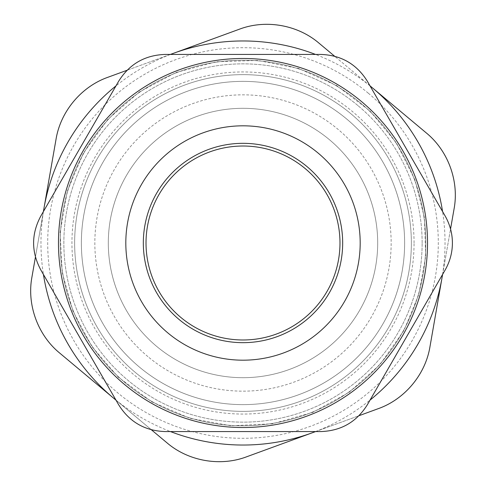 <?xml version="1.0" encoding="UTF-8"?>
<svg xmlns="http://www.w3.org/2000/svg" width="486" height="486" viewBox="0 0 486 486"><rect width="100%" height="100%" fill="white"/><g stroke="black" fill="none" stroke-linecap="round" stroke-linejoin="round"><path stroke-width="0.36" stroke-dasharray="2.43 1.82" d="M339.981 243A96.981 96.981 0 0 0 194.509 159.013A96.981 96.981 0 0 0 194.509 326.987A96.981 96.981 0 0 0 339.981 243M329.429 139.695A134.695 134.695 0 0 1 289.249 369.506A134.695 134.695 0 0 1 110.322 219.8A134.695 134.695 0 0 1 329.429 139.695A134.695 134.695 0 0 0 139.695 156.571A134.695 134.695 0 0 0 156.571 346.305A134.695 134.695 0 0 0 346.305 329.429A134.695 134.695 0 0 0 329.429 139.695M414.06 243A171.06 171.06 0 0 0 157.47 94.861A171.06 171.06 0 0 0 157.47 391.139A171.06 171.06 0 0 0 414.06 243M411.363 243A168.363 168.363 0 0 1 204.254 406.843A168.363 168.363 0 0 1 92.474 167.585A168.363 168.363 0 0 1 411.363 243M320.766 431.568C341.117 430.9 356.669 421.921 367.422 404.631L445.188 269.937C449.969 261.456 452.375 252.477 452.405 243C452.375 233.523 449.969 224.544 445.188 216.063L367.422 81.369C356.669 64.079 341.117 55.1 320.766 54.432L165.234 54.432C144.883 55.1 129.331 64.079 118.578 81.369L40.812 216.063C31.213 234.021 31.213 251.979 40.812 269.937L118.578 404.631C129.331 421.921 144.883 430.9 165.234 431.568L320.766 431.568M427.528 243A184.528 184.528 0 0 0 150.733 83.191A184.528 184.528 0 0 0 150.733 402.809A184.528 184.528 0 0 0 427.528 243A184.528 184.528 0 0 0 150.733 83.191A184.528 184.528 0 0 0 150.733 402.809A184.528 184.528 0 0 0 427.528 243A184.528 184.528 0 0 0 150.733 83.191A184.528 184.528 0 0 0 150.733 402.809A184.528 184.528 0 0 0 427.528 243M422.14 243A179.14 179.14 0 0 0 153.43 87.857A179.14 179.14 0 0 0 153.43 398.143A179.14 179.14 0 0 0 422.14 243M346.718 119.034A161.631 161.631 0 0 0 91.04 187.936A161.631 161.631 0 0 0 243.231 404.631A161.631 161.631 0 0 0 346.718 119.034A161.631 161.631 0 0 1 243.231 404.631A161.631 161.631 0 0 1 91.04 187.936A161.631 161.631 0 0 1 346.718 119.034A161.631 161.631 0 0 0 119.034 139.282A161.631 161.631 0 0 0 139.282 366.966A161.631 161.631 0 0 0 366.966 346.718A161.631 161.631 0 0 0 346.718 119.034A161.631 161.631 0 0 0 83.786 215.164A161.631 161.631 0 0 0 298.501 394.802A161.631 161.631 0 0 0 346.718 119.034M147.926 356.633A148.163 148.163 0 0 1 192.128 103.846A148.163 148.163 0 0 1 388.946 268.515A148.163 148.163 0 0 1 147.926 356.633M139.282 366.966A161.631 161.631 0 0 0 402.214 270.836A161.631 161.631 0 0 0 187.499 91.198A161.631 161.631 0 0 0 139.282 366.966M125.698 383.205A182.803 182.803 0 0 1 102.795 125.698A182.803 182.803 0 0 1 360.302 102.795A182.803 182.803 0 0 1 383.205 360.302A182.803 182.803 0 0 1 125.698 383.205A182.803 182.803 0 0 0 383.205 360.302A182.803 182.803 0 0 0 360.302 102.795A182.803 182.803 0 0 0 102.795 125.698A182.803 182.803 0 0 0 125.698 383.205M378.108 408.72A80.816 80.816 0 0 0 429.964 346.737L454.076 208.852A80.816 80.816 0 0 0 426.325 132.951L318.968 43.133A80.816 80.816 0 0 0 239.361 29.215L107.892 77.28A80.816 80.816 0 0 0 56.036 139.263L31.924 277.148A80.816 80.816 0 0 0 59.675 353.049L167.032 442.868A80.816 80.816 0 0 0 246.639 456.785L378.108 408.72M442.612 274.396L450.546 229.04M368.321 93.209A195.305 195.305 0 0 0 50.617 209.363A195.305 195.305 0 0 0 310.062 426.429A195.305 195.305 0 0 0 368.321 93.209M116.002 400.172L151.316 429.721M170.386 54.432L127.138 70.239M369.998 85.828L334.684 56.279M43.388 211.604L35.454 256.96M315.614 431.568L358.862 415.761M115.96 400.1A202.036 202.036 0 0 0 170.465 431.568M315.536 431.568A202.036 202.036 0 0 0 370.04 400.1M442.57 274.469A202.036 202.036 0 0 0 442.57 211.531M370.04 85.901A202.036 202.036 0 0 0 315.536 54.432M170.465 54.432A202.036 202.036 0 0 0 115.96 85.901M43.43 211.531A202.036 202.036 0 0 0 43.43 274.469M357.951 105.602A179.14 179.14 0 0 0 66.533 212.145A179.14 179.14 0 0 0 304.509 411.247A179.14 179.14 0 0 0 357.951 105.602M351.038 113.87A168.363 168.363 0 0 0 77.153 214.004A168.363 168.363 0 0 0 300.81 401.126A168.363 168.363 0 0 0 351.038 113.87M415.044 180.099L396.4 142.878L369.828 110.826L336.707 85.603L298.744 68.508L257.908 60.428L216.294 61.777L176.066 72.487L139.294 92.006L107.874 119.319L83.434 153.029L67.244 191.381L60.124 232.399L62.22 272.549L73.015 311.271L92.006 346.706L118.262 377.148L151.778 401.849L190.002 418.349L230.965 425.785L272.549 423.78L312.607 412.444L349.07 392.348L380.052 364.543L403.957 330.456L418.756 294.619L425.687 256.474L424.43 217.722L415.044 180.099"/><path stroke-width="0.73" d="M339.981 243A96.981 96.981 0 0 1 243 339.981A96.981 96.981 0 0 1 146.019 243A96.981 96.981 0 0 1 243 146.019A96.981 96.981 0 0 1 339.981 243M367.422 404.631C356.669 421.921 341.117 430.9 320.766 431.568L165.234 431.568C144.883 430.9 129.331 421.921 118.578 404.631L40.812 269.937C31.213 251.979 31.213 234.021 40.812 216.063L118.578 81.369C129.331 64.079 144.883 55.1 165.234 54.432L320.766 54.432C341.117 55.1 356.669 64.079 367.422 81.369L445.188 216.063C449.969 224.544 452.375 233.523 452.405 243C452.375 252.477 449.969 261.456 445.188 269.937L367.422 404.631M243 58.472A184.528 184.528 0 0 0 58.472 243A184.528 184.528 0 0 0 243 427.528A184.528 184.528 0 0 0 427.528 243A184.528 184.528 0 0 0 243 58.472A184.528 184.528 0 0 0 58.472 243A184.528 184.528 0 0 0 243 427.528A184.528 184.528 0 0 0 427.528 243A184.528 184.528 0 0 0 243 58.472M370.04 400.1A202.036 202.036 0 0 0 442.017 277.798L429.964 346.737C425.444 374.53 404.662 399.364 378.108 408.72L358.862 415.761M442.57 274.469A202.036 202.036 0 0 1 442.017 277.798L442.612 274.396M450.546 229.04L454.076 208.852C459.246 181.181 448.128 150.763 426.325 132.951L369.998 85.828M170.465 431.568A202.036 202.036 0 0 0 312.377 432.753L246.639 456.785C220.316 466.767 188.416 461.184 167.032 442.868L151.316 429.721M35.454 256.96L31.924 277.148C26.754 304.819 37.872 335.237 59.675 353.049L116.002 400.172M115.96 85.901A202.036 202.036 0 0 0 43.983 208.202L56.036 139.263C60.556 111.47 81.338 86.636 107.892 77.28L127.138 70.239M334.684 56.279L318.968 43.133C297.584 24.816 265.684 19.233 239.361 29.215L170.386 54.432M43.43 211.531A202.036 202.036 0 0 1 43.983 208.202L43.388 211.604M315.536 431.568A202.036 202.036 0 0 1 312.377 432.753L315.614 431.568M43.43 274.469A202.036 202.036 0 0 0 115.96 400.1M442.57 211.531A202.036 202.036 0 0 0 370.04 85.901M315.536 54.432A202.036 202.036 0 0 0 170.465 54.432M243 143.327A99.673 99.673 0 0 0 156.68 292.833A99.673 99.673 0 0 0 329.32 292.833A99.673 99.673 0 0 0 243 143.327M243 125.819A117.181 117.181 0 0 0 141.517 301.593A117.181 117.181 0 0 0 344.483 301.593A117.181 117.181 0 0 0 243 125.819"/></g></svg>

